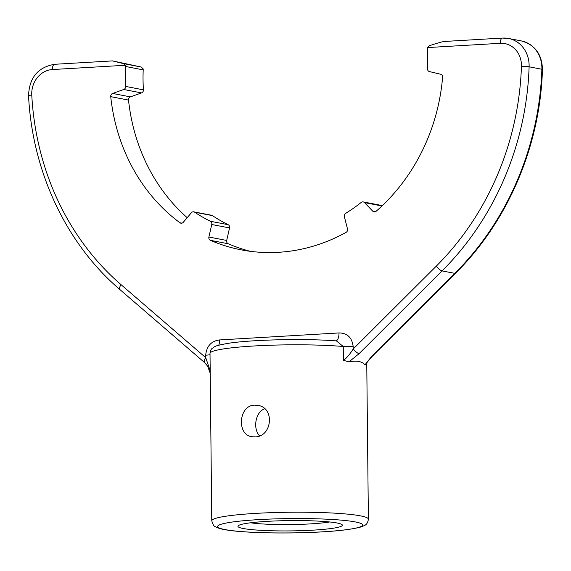 <?xml version="1.0" encoding="UTF-8"?>
<svg xmlns="http://www.w3.org/2000/svg" width="571" height="571" viewBox="0 0 571 571"><rect width="100%" height="100%" fill="white"/><g stroke="black" fill="none" stroke-linecap="round" stroke-linejoin="round"><path stroke-width="0.86" d="M250.569 522.793A46.408 4.589 179.4 0 0 310.417 523.893A46.408 4.589 179.4 0 0 329.638 521.965M259.534 435.837C252.839 428.892 255.173 412.226 264.623 408.757M254.966 436.894L251.818 436.694C236.501 434.795 238.649 405.203 254.63 405.146L257.849 405.36C275.172 407.637 272.089 437.036 254.966 436.894M204.561 362.542A5.746 2.277 -49.2 0 1 204.482 362.478A5.746 2.277 -49.2 0 1 205.717 357.646L210.199 370.707M366.225 364.334L366.275 364.726L364.912 364.919L371.835 356.133A5.746 1.549 45.1 0 0 372.528 356.019C363.656 365.861 367.431 363.17 366.189 364.448L366.211 364.105M359.073 353.677A5.746 1.549 -134.9 0 1 353.199 349.009L436.201 266.236A272.71 244.053 -79.1 0 0 521.437 66.35A23.261 20.82 -79.1 0 0 500.296 43.31A5.746 2.498 86.6 0 1 502.473 38.064A5.746 2.498 86.6 0 1 502.751 38.079A29.007 25.959 100.9 0 1 508.533 38.457A29.007 25.959 100.9 0 1 529.11 66.807A278.448 249.192 100.9 0 1 442.082 270.904L359.073 353.677L348.988 361.85C356.825 360.358 362.128 361.379 364.912 364.919M348.988 361.85L343.399 360.322C346.34 358.452 349.609 354.677 353.199 349.009L353.171 346.554C352.036 337.582 347.318 333.043 339.017 332.943A8.701 3.783 86.6 0 1 335.898 340.873M500.296 43.31L427.451 47.579A2.898 2.598 -79.1 0 0 427.301 48.771A168.231 150.551 100.9 0 1 427.508 68.741A2.898 2.598 -79.1 0 0 429.471 71.589L440.655 74.237A2.898 2.598 100.9 0 1 442.604 77.221A185.632 166.132 100.9 0 1 376.125 211.27A2.898 2.598 100.9 0 1 372.749 211.17L364.491 202.612A2.898 2.598 -79.1 0 0 361.207 202.441A168.231 150.551 100.9 0 1 345.691 213.34A2.898 2.598 -79.1 0 0 344.377 216.744L347.496 228.914A2.898 2.598 100.9 0 1 346.069 232.383A185.632 166.132 100.9 0 1 241.383 249.884A185.632 166.132 100.9 0 1 210.392 240.327A2.898 2.598 100.9 0 1 208.9 237.029L211.755 224.51A2.898 2.598 -79.1 0 0 210.371 221.262A168.231 150.551 100.9 0 1 194.647 212.191A2.898 2.598 -79.1 0 0 191.371 212.755L183.305 222.269A2.898 2.598 100.9 0 1 179.929 222.761A185.632 166.132 100.9 0 1 110.731 96.656A2.898 2.598 100.9 0 1 112.615 93.451L123.729 89.49A2.898 2.598 -79.1 0 0 125.627 86.421L143.421 89.84A168.231 150.551 100.9 0 1 143.207 69.876A2.898 2.598 100.9 0 0 143.036 68.698L141.13 67.007L112.487 60.904L123.586 63.631L125.242 65.272L52.396 69.541A23.261 20.82 -79.1 0 0 31.769 95.029A272.71 244.053 -79.1 0 0 121.081 284.693L205.717 357.646L205.688 355.191C206.623 346.119 211.241 341.037 219.542 339.938L339.017 332.943M210.228 373.263L207.58 366.097L204.632 362.614A5.746 2.327 -49.1 0 1 205.817 357.789M427.451 47.579L429.321 45.723C437.215 43.118 442.297 41.69 444.566 41.455L502.473 38.064L508.533 38.457L521.294 40.912A29.007 25.959 -79.1 0 1 541.872 69.262A5.746 0.45 1.9 0 1 542.45 69.484C542.015 54.274 534.963 44.752 521.294 40.912M143.421 89.84A2.898 2.598 100.9 0 1 141.522 92.916L123.729 89.49M112.615 93.451L130.409 96.877L141.522 92.916M130.409 96.877A2.898 2.598 -79.1 0 0 128.525 100.075L110.731 96.656M187.195 217.679A185.632 166.132 100.9 0 1 128.525 100.075M193.783 211.841L211.577 215.26A2.898 2.598 100.9 0 1 212.441 215.617L194.647 212.191M210.371 221.262L228.164 224.689A168.231 150.551 100.9 0 1 212.441 215.617M228.164 224.689A2.898 2.598 100.9 0 1 229.549 227.936L211.755 224.51M208.9 237.029L226.694 240.455L229.549 227.936M226.694 240.455A2.898 2.598 -79.1 0 0 228.186 243.753L210.392 240.327M250.334 251.326A185.632 166.132 100.9 0 1 228.186 243.753M363.22 201.913L381.007 205.339A2.898 2.598 100.9 0 1 382.078 205.853M125.627 86.421A168.231 150.551 100.9 0 1 125.42 66.45A2.898 2.598 -79.1 0 0 125.242 65.272M343.399 360.322L343.257 346.497L336.405 340.901L335.712 340.894M218.757 345.219A8.701 3.783 86.6 0 0 219.542 339.938M313.015 530.152A52.211 5.16 -0.6 0 1 260.326 530.295A52.211 5.16 -0.6 0 1 238.186 525.784A52.211 5.16 -0.6 0 1 267.264 521.352A52.211 5.16 -0.6 0 1 342.086 524.692A52.211 5.16 -0.6 0 1 313.015 530.152M258.37 519.639A72.51 7.166 179.4 0 0 249.584 532.115A72.51 7.166 179.4 0 0 362.471 525.506A72.51 7.166 179.4 0 0 258.37 519.639M255.765 513.379A78.313 7.744 -0.6 0 1 368.388 519.16C367.86 522.815 366.311 525.042 363.756 525.848L360.951 526.962C348.174 530.43 324.928 532.422 291.189 532.936C274.087 533.121 258.706 532.772 245.052 531.879C233.332 531.116 224.796 529.974 219.435 528.461L215.317 526.719C214.146 526.769 212.962 524.799 211.77 520.802A78.313 7.744 -0.6 0 1 255.765 513.379M210.028 354.67A8.701 0.864 -0.6 0 1 205.688 355.191M353.171 346.554A8.701 0.864 179.4 0 1 343.257 346.497A78.313 7.744 179.4 0 0 254.016 345.983A78.313 7.744 179.4 0 0 210.014 353.406L211.77 520.802M366.268 364.198L366.275 364.726M54.852 64.309A5.746 2.498 86.6 0 0 54.58 64.295A5.746 2.498 86.6 0 0 52.396 69.541M121.081 284.693A5.746 2.277 -49.2 0 0 119.846 289.526C66.236 243.767 32.347 171.757 28.55 95.821A5.746 0.685 -3.1 0 1 31.769 95.029M123.586 63.631L141.13 67.007M436.201 266.236A5.746 1.549 -134.9 0 0 442.082 270.904L454.837 273.359A5.746 1.549 45.1 0 0 455.53 273.245L372.528 356.019M371.835 356.133L454.837 273.359A278.448 249.192 -79.1 0 0 541.872 69.262L529.11 66.807A5.746 0.45 -178.1 0 0 521.437 66.35M179.929 222.761L181.942 223.147M372.749 211.17L375.461 211.698M143.207 69.876L125.42 66.45M381.949 205.974L364.491 202.612M366.753 363.177L368.388 519.16M112.487 60.904L54.58 64.295C37.886 67.228 29.207 77.735 28.55 95.821M119.846 289.526L204.632 362.614M455.53 273.245C507.969 221.412 540.245 145.712 542.45 69.484M210.014 353.406C210.435 350.608 211.206 348.902 212.319 348.289C215.631 346.283 213.261 346.105 227.658 343.414C250.976 339.609 305.157 338.382 336.405 340.901"/></g></svg>
